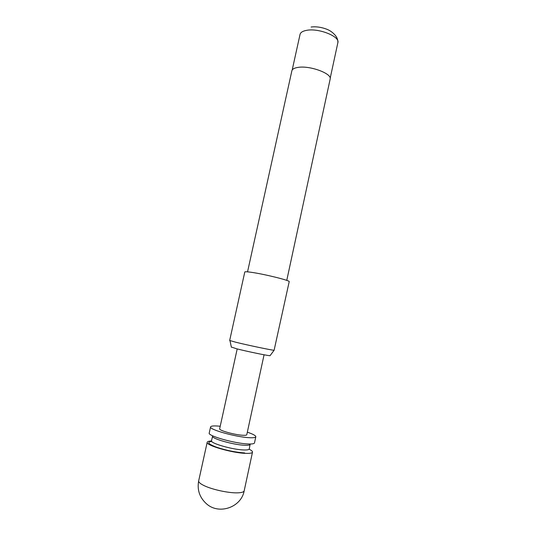 <?xml version="1.0" encoding="UTF-8"?>
<svg xmlns="http://www.w3.org/2000/svg" width="536" height="536" viewBox="0 0 536 536"><rect width="100%" height="100%" fill="white"/><g stroke="black" fill="none" stroke-linecap="round" stroke-linejoin="round"><path stroke-width="0.8" d="M249.119 449.195C251.498 450.374 252.624 451.352 252.503 452.129C252.228 453.101 249.97 453.516 245.743 453.369C232.235 453.047 205.342 445.208 207.198 442.254C207.412 441.497 208.846 441.074 211.499 440.994M220.209 426.261L217.998 426.053C213.395 425.725 210.929 426.006 210.588 426.911L209.234 433.041C207.432 435.748 234.333 443.433 247.773 443.942C251.994 444.15 254.232 443.801 254.493 442.904L255.813 436.766C255.819 435.627 252.992 434.093 247.331 432.17M210.588 426.911C208.826 429.45 235.719 437.041 249.133 437.678C253.334 437.912 255.565 437.611 255.813 436.766M270.184 355.502L270.044 355.696C268.094 355.81 246.774 351.402 236.584 348.769L231.344 347.04M229.669 340.481L235.874 342.256C247.538 345.157 272 350.276 274.104 350.269L289.199 281.675C290.586 280.623 264.268 274.084 251.263 272.295C247.109 271.705 244.952 271.605 244.791 271.987L229.669 340.481M286.76 280.395L330.149 79.134C332.286 73.713 310.264 65.439 298.297 67.355C294.465 67.891 292.321 69.037 291.872 70.792L247.545 271.846M237.2 348.923L219.653 428.813C218.655 430.361 234.621 434.857 242.681 435.266C245.254 435.42 246.614 435.245 246.774 434.73L264.074 354.785M244.188 490.782C241.394 507.13 219.284 515.15 206.641 503.947C199.66 497.683 197.007 489.991 198.675 480.859C198.454 482.192 200.33 483.82 204.31 485.723C212.31 489.582 228.423 493.073 237.207 492.852C241.515 492.765 243.84 492.068 244.188 490.782L252.503 452.129M250.185 444.009L249.233 448.967C248.999 449.764 247.103 450.093 243.558 449.952C232.309 449.63 209.998 443.158 211.492 440.733L212.692 435.835M244.664 452.94C235.599 452.317 226.205 450.401 216.477 447.198C208.223 444.029 206.641 442.113 211.747 441.443M250.037 444.009L250.225 444.357C249.997 445.121 248.114 445.423 244.57 445.255C233.348 444.853 211.03 438.448 212.511 436.13M311.115 27.021C316.126 26.411 321.392 27.168 326.92 29.286C329.647 30.344 332.126 32.026 334.357 34.324C334.826 34.827 338.156 37.942 337.868 42.659C340.152 36.495 318.498 27.845 306.538 30.358C302.713 31.075 300.542 32.428 300.039 34.411L292.194 70.008M231.398 347.268L229.964 340.641M337.868 42.659L330.183 78.29M270.044 355.696L274.104 350.269M198.675 480.859L207.198 442.254"/></g></svg>
